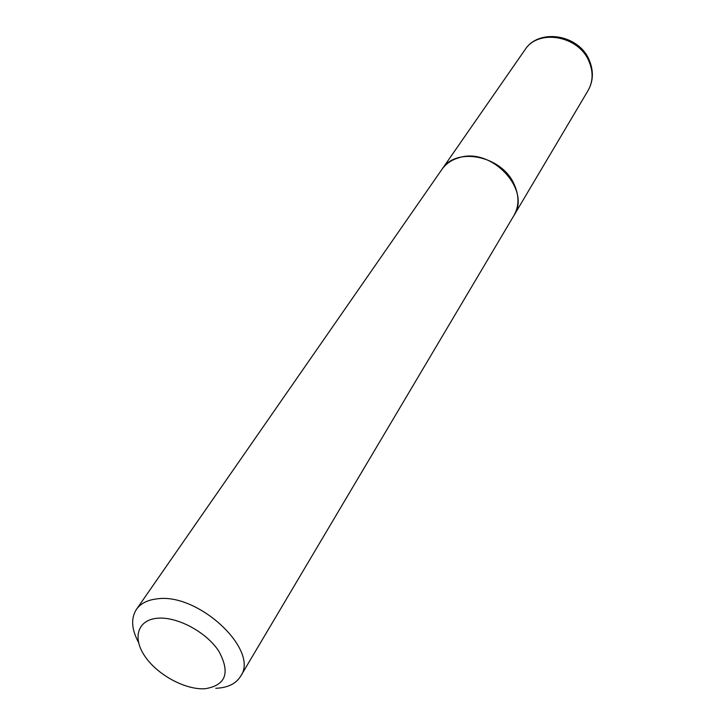 <?xml version="1.0" encoding="UTF-8"?>
<svg xmlns="http://www.w3.org/2000/svg" width="725" height="725" viewBox="0 0 725 725"><rect width="100%" height="100%" fill="white"/><g stroke="black" fill="none" stroke-linecap="round" stroke-linejoin="round"><path stroke-width="1.09" d="M513.907 215.561L513.98 215.443C519.227 206.09 519.281 195.705 514.152 184.295C501.827 155.63 455.898 146.432 442.051 169.215L441.969 169.333M215.751 688.279L217.255 688.215C228.312 687.463 236.078 683.503 240.582 676.325L513.844 215.678C531.615 189.95 491.668 147.012 459.179 157.66C451.72 159.754 445.957 163.678 441.888 169.442L136.427 609.399C130.79 618.262 131.47 629.218 138.466 642.268M240.582 676.325C259.894 650.334 198.17 592.407 156.972 598.886C147.483 599.965 140.641 603.472 136.427 609.399M205.021 688.75C225.928 685.342 230.514 672.8 218.787 651.113C206.172 631.838 176.737 616.214 157.117 618.271C137.306 620.038 132.222 638.272 145.208 656.714C157.914 675.183 185.473 689.992 205.021 688.75M524.864 49.943C538.702 27.749 579.338 34.401 589.443 60.637C593.748 71.277 593.286 81.245 588.066 90.562C593.041 81.707 593.403 72.083 589.135 61.688C578.94 35.57 538.095 28.438 524.864 49.943L442.051 169.215M588.066 90.562L513.98 215.443"/></g></svg>
